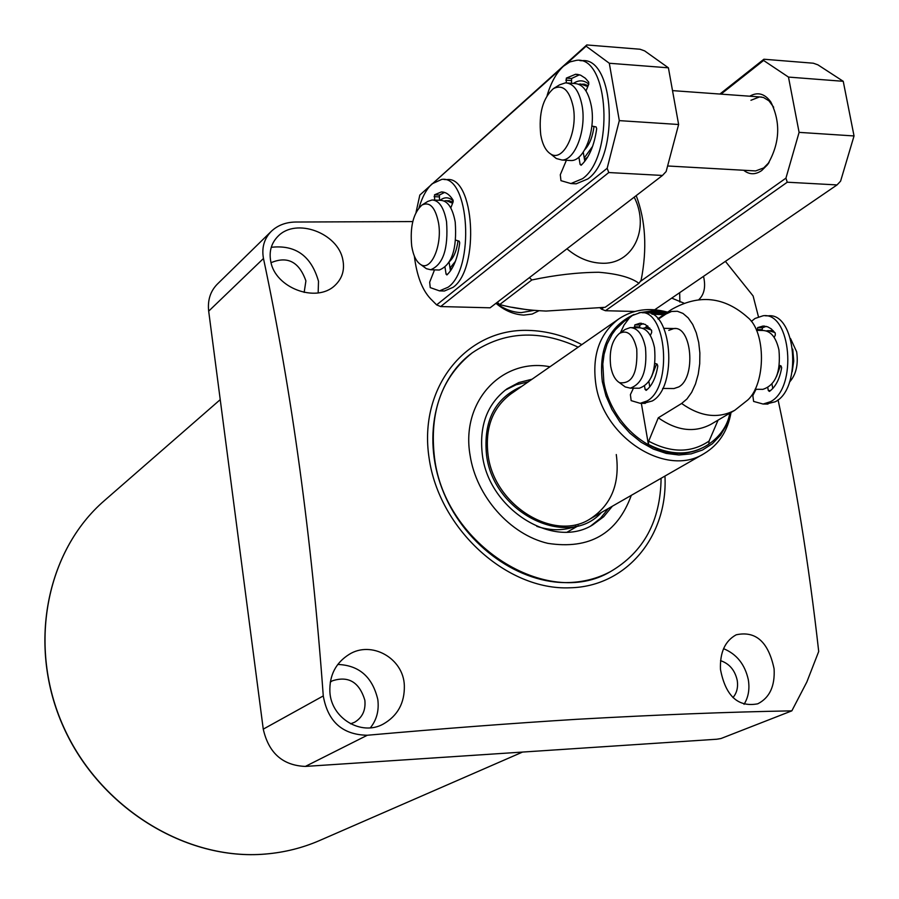 <?xml version="1.0" encoding="UTF-8"?>
<svg xmlns="http://www.w3.org/2000/svg" width="899" height="899" viewBox="0 0 899 899"><rect width="100%" height="100%" fill="white"/><g stroke="black" fill="none" stroke-linecap="round" stroke-linejoin="round"><path stroke-width="1.35" d="M271.06 262.688C287.545 255.766 299.165 261.834 305.907 280.904L304.165 292.411M330.259 682.161L332.248 680.858C348.441 675.599 359.308 682.071 364.859 700.254C365.826 710.289 362.364 717.649 354.498 722.313L350.543 723.819M720.537 660.653C729.347 663.619 734.899 670.16 737.202 680.262C738.281 687.207 736.865 692.983 732.966 697.579M703.524 276.353C705.884 286.624 704.322 294.389 698.86 299.648M683.892 303.143L671.733 298.12M774.095 668.834C775.062 686.162 769.611 697.826 757.745 703.816C738.023 707.502 725.594 696.028 720.47 669.407C719.818 652.427 725.066 640.886 736.214 634.795C755.823 630.604 768.443 641.953 774.095 668.834M664.957 476.065C668.081 535.793 626.704 586.744 569.932 587.789C506.901 590.688 439.117 529.028 429.104 458.13C418.147 387.255 466.323 328.304 528.297 330.394C546.525 330.877 564.37 335.619 581.822 344.62M778.051 399.83C795.334 479.965 808.886 563.853 818.708 651.494L806.819 682.049L791.839 710.851C728.336 711.986 656.652 714.806 576.787 719.301C511.43 723.347 441.611 728.662 367.32 735.247C342.541 734.82 327.854 721.706 323.269 695.927C311.706 537.478 291.77 391.672 263.474 258.485C261.519 247.753 264.137 238.685 271.329 231.301C277.6 225.368 285.59 222.278 295.299 222.031L412.776 221.57M725.403 261.362L753.115 295.973L758.453 316.74M538.928 310.762L532.152 314.066L523.847 315.088C513.891 314.549 504.597 310.627 495.967 303.3M496.158 303.154C504.092 309.144 512.452 312.301 521.251 312.616L533.939 310.402M744.046 704.322C748.429 697.242 749.845 689.027 748.305 679.666C744.934 664.417 736.686 654.09 723.571 648.673M679.858 302.086L679.678 292.669M404.348 685.577C404.73 702.973 397.684 715.818 383.221 724.088C361.376 736.348 331.034 718.368 329.877 691.769C329.337 675.306 335.743 662.855 349.115 654.416C371.276 640.324 403.527 658.079 404.348 685.577M370.377 727.797C376.703 719.885 379.176 710.468 377.816 699.557C372.478 676.958 359.128 665.26 337.766 664.451M342.766 259.474C344.935 269.824 342.283 278.521 334.833 285.545C316.133 303.435 274.982 287.849 270.734 261.294C268.925 251.383 271.352 243.033 278.027 236.235C296.187 217.322 337.855 233.144 342.766 259.474M318.156 292.917L318.504 281.286C311.268 255.923 295.524 244.595 271.262 247.304M661.091 478.279C660.54 521.049 643.673 552.155 610.5 571.595L609.915 571.899C597.475 578.473 583.867 582.013 569.078 582.541C520.004 584.339 466.199 546.536 444.005 493.495C421.586 440.51 434.082 380.929 471.638 353.285L472.166 352.891C503.946 331.237 539.276 329.326 578.158 347.16M526.713 309.649L511.969 307.267M529.421 277.611L531.837 279.971C555.234 275.004 577.551 272.431 598.779 272.262C617.725 273.813 631.12 277.51 638.953 283.32L605.139 307.301L546.03 311.065C528.331 310.312 512.891 308.143 499.698 304.559L497.327 302.255M634.211 197.151C650.337 228.998 632.716 265.284 601.116 263.193C589.014 262.598 577.619 257.811 566.943 248.809M638.953 283.32L641.122 280.23C647.28 248.843 645.639 220.637 636.211 195.622M531.837 279.971L499.698 304.559M271.329 231.301L217.266 284.185C210.344 291.276 207.489 300.266 208.68 311.155L263.261 729.145C268.7 753.059 282.724 765.476 305.357 766.42L716.829 739.225L720.998 738.517L791.839 710.851M610.5 571.595C547.334 609.511 444.758 544.996 434.509 457.748C429.171 412.158 441.724 377.198 472.166 352.891M616.276 454.534C620.119 483.64 611.354 505.148 589.969 519.049C553.896 542.209 494.248 505.44 488.09 455.152C484.831 428.272 492.416 407.865 510.846 393.953L618.838 318.887C633.098 309.425 649.348 307.177 667.586 312.155M631.3 495.36C617.231 533.781 589.418 549.772 547.828 543.344C510.104 534.602 476.268 496.417 470.076 455.242C460.636 401.426 502.035 357.454 549.963 366.758M521.746 386.379C494.877 398.145 483.145 421.069 486.55 455.164C493.394 513.43 568.011 549.637 601.487 512.452M528.264 381.839L516.161 384.761L505.114 390.2M590.901 525.836L600.543 518.184L608.376 508.497M612.376 506.204L603.712 516.711L592.913 524.746C553.717 549.716 489.056 509.755 482.403 455.186C478.886 426.081 487.067 403.966 506.957 388.851L518.847 382.536L532.051 379.209M731.044 412.484C727.718 431.093 718.728 444.803 704.063 453.635C666.496 477.863 603.038 437.689 595.79 383.851C591.947 355.083 599.633 333.428 618.838 318.887M668.789 330.36L673.924 328.54C691.893 325.831 696.208 377.726 678.723 386.93L673.958 388.548L662.63 388.447M576.158 526.252C563.808 530.815 550.694 530.848 536.804 526.353M718.087 420.114L709.086 441.061L708.794 444.252C690.926 455.782 670.789 455.838 648.404 444.421L641.347 403.325M627.131 320.482L628.019 319.415M646.55 312.785L665.788 313.369M648.404 444.421L648.673 441.184L658.293 417.799L681.622 403.482L686.971 398.954L691.668 392.346L695.489 383.974L698.22 374.287L699.714 363.769L699.871 352.97L698.714 342.452L696.276 332.787L692.713 324.46L688.196 317.898L682.982 313.425L677.34 311.256L671.553 311.47L665.923 314.043L658.27 319.212M647.932 326.225L645.448 327.899M665.923 314.043L671.216 309.694C698.703 293.883 724.234 296.49 747.811 317.516C766.027 332.023 765.982 383.446 747.777 399.988L734.82 410.247C718.166 419.013 700.433 416.765 681.622 403.482M644.774 327.933L647.437 325.82M658.293 417.799C676.868 430.846 694.421 433.026 710.952 424.317L734.82 410.247M642.774 328.326L644.988 327.91L651.314 329.967M761.532 389.334L762.858 389.346C775.545 385.222 780.916 372.107 778.95 350.014C776.095 337.327 770.746 330.821 762.891 330.484L756.52 330.349M774.826 332.495L768.364 330.607L766.33 330.922M792.188 371.658L793.75 361.027L792.749 349.138M619.422 333.417C627.569 329.416 633.346 334.63 636.75 349.037C637.841 373.074 632.087 384.278 619.478 382.671C615.141 379.974 612.219 374.546 610.724 366.399C608.983 351.251 611.882 340.26 619.422 333.417L625.142 329.45L630.233 327.596C637.672 327.921 642.751 334.608 645.471 347.655C647.37 370.399 642.313 383.895 630.3 388.143L625.21 386.918L622.827 385.154M631.592 327.618L639.223 327.787C646.696 328.113 651.797 334.788 654.528 347.823C656.427 370.512 651.348 383.985 639.279 388.233L638.02 388.222M789.468 382.131C796.053 374.793 798.458 364.691 796.66 351.812L790.547 338.575M656.607 363.949L651.393 377.074M776.466 376.58L780.501 365.736M772.724 388.132L773.488 387.694M444.106 201.005L446.207 200.612L452.602 203.241M422.316 204.803L427.744 201.443L432.071 199.96C439.128 200.365 443.949 207.613 446.545 221.705C448.444 248.652 443.162 264.666 430.677 269.745L426.407 268.7L424.328 267.183M433.453 200.016L440.679 200.353C447.769 200.769 452.613 208.006 455.22 222.064C457.13 248.967 451.815 264.958 439.274 270.026L437.982 269.981M411.708 246.09C409.877 226.739 413.293 213.052 421.979 205.017C429.846 201.376 435.363 207.366 438.543 222.974C442.477 245.281 431.093 271.532 420.799 264.609C416.316 261.789 413.282 255.619 411.708 246.09M455.377 261.362L450.017 268.059M458.029 240.82C456.726 250.372 453.973 257.193 449.77 261.306M578.608 84.214L580.563 83.955L587.8 86.585M553.975 88.259L559.594 84.832L565.426 82.865C573.562 83.281 579.113 90.833 582.058 105.531C586.676 129.568 575.068 160.483 561.976 160.033L556.312 158.527L553.346 156.145M567.494 83.011L574.652 83.528C582.822 83.955 588.396 91.496 591.351 106.161C595.981 130.153 584.328 161 571.168 160.55L569.247 160.438M540.749 134.929C538.568 113.589 542.805 98.137 553.436 88.585C562.875 84.068 569.472 90.181 573.225 106.947C578.158 132.175 563.055 162.82 550.548 153.898C545.715 150.762 542.445 144.436 540.749 134.929M592.61 146.357L584.226 157.954M594.025 126.501C592.632 136.727 589.564 144.447 584.811 149.672M743.675 170.259C749.361 174.799 755.385 174.889 761.734 170.529L767.42 164.843C779.883 143.615 781.006 122.646 770.803 101.947C764.689 93.586 757.666 91.664 749.744 96.204M753.542 170.821L755.621 170.934L763.667 167.944L769.072 162.461M720.998 94.125L763.588 60.458L788.479 77.078L799.099 132.367L785.94 178.137L640.223 281.556M603.723 307.458L601.42 309.099L600.049 307.874M763.588 60.458L763.892 59.233L813.314 63.211L817.865 64.818L843.24 81.303L788.479 77.078M719.885 94.047L763.892 59.233M601.42 309.099L605.432 310.717L634.84 311.47M785.94 178.137L787.266 182.216L605.432 310.717M799.099 132.367L854.039 135.951L840.599 181.148L837.036 184.924L787.266 182.216M843.24 81.303L854.039 135.951M773.691 107.239L768.915 100.789L763.487 97.485L759.576 96.912L750.946 100.272M837.036 184.924L654.719 309.762M584.485 159.46L587.643 157.123M450.219 269.363L452.242 268.071M416.035 212.389L419.822 195.072L429.902 186.037M434.397 182.014L560.785 68.886M566.224 64.031L586.137 46.197L609.308 63.256L619.31 120.623L607.173 168.282L436.633 304.885L430.531 298.749C422.137 289.815 416.743 275.6 414.349 256.103M584.665 160.528L586.699 158.64M588.811 84.158C583.901 80.011 578.742 79.764 573.36 83.438M450.388 270.43L451.309 269.621M453.253 200.971C448.972 196.993 444.567 196.78 440.016 200.331M586.137 46.197L586.789 44.95L640.043 49.243L644.65 50.895L668.406 67.818L609.308 63.256M419.822 195.072L586.789 44.95M436.633 304.885L440.679 306.559L490.101 307.806L662.473 175.451L608.78 172.541L440.679 306.559M607.173 168.282L608.78 172.541M619.31 120.623L678.621 124.5L666.137 171.54L662.473 175.451M668.406 67.818L678.621 124.5M588.261 85.484L582.855 84.124M453.074 202.039L448.343 200.713M751.362 321.381L755.025 318.471L763.161 315.74C791.12 311.739 797.671 388.469 770.376 401.752L763.105 404.044L753.62 401.426L752.823 395.571L756.037 389.289M766.004 404.056L775.241 401.774C802.593 388.514 796.031 311.863 768.016 315.864L765.352 315.796M766.218 326.371L762.464 327.753L762.071 330.472M774.151 337.395L775.298 335.147L775.219 333.012L771.207 328.832L767.645 326.82L762.959 326.067L757.643 327.629L757.216 330.36M767.802 387.772L768.308 390.537L769.409 391.425C775.635 386.896 779.714 378.985 781.669 367.702L781.017 365.904L779.354 365.365M771.983 384.154L772.792 388.492M620.467 332.686L624.052 325.022L629.379 317.976L632.368 315.482L640.099 312.661C666.687 308.481 673.048 387.312 647.089 400.954L640.189 403.314L631.154 400.628L630.39 394.627L633.435 388.177M643.437 403.336L652.225 400.988C678.239 387.357 671.879 308.627 645.224 312.785L642.189 312.717M643.268 323.64L639.953 325.011L639.582 327.775M650.314 335.473L651.674 332.563L651.595 330.371L645.246 324.427L639.919 323.258L634.84 324.899L634.469 327.686M644.549 386.222L645.111 389.447L646.167 390.368C652.078 385.705 655.944 377.58 657.787 365.994L657.169 364.14L654.955 363.376M648.876 381.626L649.786 386.84M573.124 183.666L576.147 183.823L587.8 178.957C619.861 156.831 614.601 56.053 581.754 60.727L579.877 60.581M566.381 160.28L560.291 174.754L560.965 180.665L570.91 183.553L582.541 178.687C614.511 156.516 609.264 55.626 576.495 60.323L569.876 61.93L563.459 66.223C556.481 72.673 551.031 82.427 547.12 95.508M591.868 126.051L596.093 126.928L596.7 128.692C594.306 145.469 589.115 157.651 581.136 165.247L580.125 164.461L578.889 157.145M566.28 82.865L566.348 78.101L575.562 74.269L580.585 75.168L585.294 78.202L588.688 82.079L588.755 84.292L585.979 90.934M583.249 152.167L584.799 161.303M579.462 74.774L571.584 78.483L571.528 83.304M442.375 290.95L444.387 291.006L453.017 287.365C480.088 268.913 474.447 175.114 446.668 179.643L444.027 179.508M434.52 269.869L429.666 282.185L430.239 287.601L439.499 290.871L448.095 287.219C475.099 268.745 469.469 174.856 441.757 179.395L432.116 183.812C426.62 188.88 422.26 196.847 419.046 207.691M455.692 240.1L459.209 241.19L459.715 242.842C457.771 257.878 453.501 268.576 446.915 274.937L446.073 274.161L445.039 267.43M434.633 200.072L434.532 194.802L441.274 191.981C445.657 191.858 449.567 194.544 453.017 200.016L453.085 202.017L450.781 207.905M449.174 262.609L450.455 270.88M444.578 192.431L439.42 195.038L439.521 200.308M319.572 840.531C302.57 847.914 284.567 852.432 265.542 854.05C186.104 861.062 99.8 808.089 63.582 727.257C27.049 646.538 45.905 551.031 104.509 500.518C46.018 550.918 27.15 646.381 63.705 727.167C99.969 808.055 186.307 861.028 265.654 854.016C284.635 852.398 302.603 847.903 319.572 840.531L522.566 752.058M305.357 766.42L367.32 735.247M263.261 729.145L323.269 695.927M208.68 311.155L263.474 258.485M729.763 413.237C725.841 438.824 692.904 463.985 656.641 448.871C621.434 433.532 606.342 399.841 603.802 381.491L602.813 364.005L604.094 354.228L607.083 344.137L612.14 334.248L615.545 329.585L624.164 321.359L629.367 317.988M730.707 412.675L726.752 424.676L720.582 435.15L712.379 443.724L702.456 450.039L691.162 453.86L678.914 454.995L666.17 453.399L653.416 449.107L641.156 442.263L629.862 433.127L619.984 422.036L611.904 409.438L605.948 395.83L602.341 381.727C598.487 348.733 609.039 326.315 634.009 314.47M639.02 312.762L652.82 310.796L667.26 312.369M643.628 312.751L655.27 311.717L667.294 313.189M648.673 441.184C671.16 453.13 691.297 453.085 709.086 441.061M663.822 314.695L651.944 314.201M757.643 327.629L762.498 327.73M757.059 329.528L761.914 329.641M768.308 390.537L770.589 390.559M634.874 324.876L639.987 324.988M634.323 326.831L639.436 326.944M645.111 389.447L647.28 389.469M581.878 164.562L580.125 164.461M571.584 78.483L566.348 78.101M571.056 80.55L565.831 80.168M447.691 274.206L446.073 274.161M439.42 195.038L434.532 194.802M438.982 196.881L434.093 196.645M104.509 500.518L220.233 399.639M567.291 532.062L578.383 525.69M589.969 519.049L704.063 453.635M657.854 318.752L671.216 309.694M646.359 327.944L649.763 328.023M663.923 328.326L675.306 328.573M769.802 330.641L773.297 330.72M755.104 389.278L762.858 389.346M630.3 388.143L639.279 388.233M619.478 382.671L625.21 386.918M447.59 200.679L449.736 200.78M430.677 269.745L439.274 270.026M420.799 264.609L426.407 268.7M582.642 84.113L584.934 84.27M672.519 90.619L761.813 97.081M667.609 165.978L755.621 170.934M561.976 160.033L571.168 160.55M550.548 153.898L556.312 158.527M772.061 104.509L770.803 101.947M768.915 162.674L767.42 164.843M763.105 404.044L767.971 404.067M762.959 326.067L764.622 326.101M640.189 403.314L645.302 403.348M639.919 323.258L641.504 323.292M576.147 183.823L570.91 183.553M578.158 74.46L575.562 74.269M444.387 291.006L439.499 290.871M443.016 192.071L441.274 191.981"/></g></svg>

